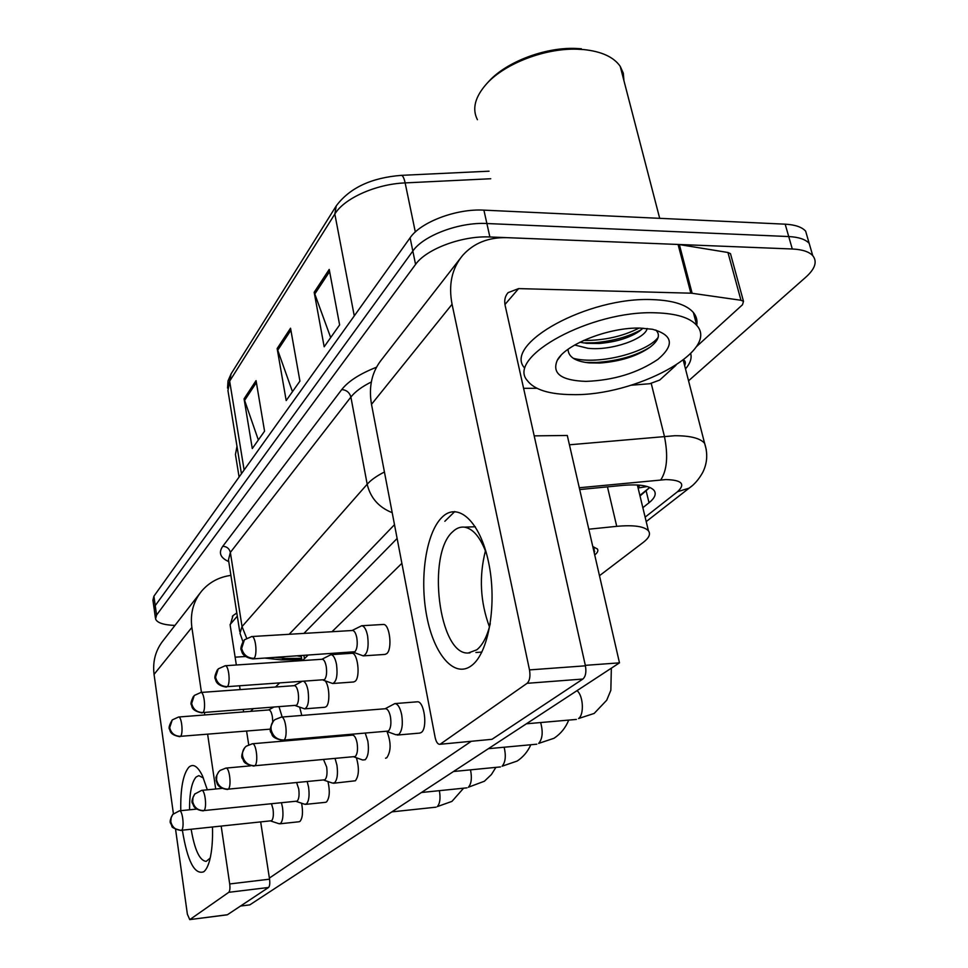 <?xml version="1.0" encoding="UTF-8"?>
<svg xmlns="http://www.w3.org/2000/svg" width="968" height="968" viewBox="0 0 968 968"><rect width="100%" height="100%" fill="white"/><g stroke="black" fill="none" stroke-linecap="round" stroke-linejoin="round"><path stroke-width="1.45" d="M637.864 485.016L637.864 487.013M599.482 575.694L643.357 542.31C649.105 537.857 650.798 534.021 648.427 530.803C644.168 526.314 633.604 524.825 616.737 526.338L588.81 529.206M592.803 546.617L597.341 548.916C598.514 550.623 597.643 552.643 594.715 554.966M174.942 625.437C163.556 624.977 157.094 622.823 155.558 618.951L156.574 615.067L415.575 264.409C426.174 249.03 462.341 235.502 489.881 236.978L792.284 248.994L788.726 236.555C798.612 237.063 805.436 239.326 809.175 243.355L811.523 251.462L809.175 243.355C805.436 239.326 798.612 237.063 788.726 236.555L486.88 223.523L788.726 236.555L785.181 224.177C795.067 224.721 801.879 227.032 805.63 231.122L808.014 239.338M415.575 264.409L412.828 251.063C423.355 235.526 459.401 221.938 486.88 223.523C459.401 221.938 423.355 235.526 412.828 251.063L155.243 605.605L412.828 251.063L410.105 237.801C420.56 222.108 456.472 208.459 483.903 210.141L785.181 224.177M154.239 609.55L155.243 605.605L154.239 609.55L155.437 618.068M154.118 608.654L152.92 600.172L153.912 596.191L410.105 237.801M256.06 380.618L264.567 431.184L252.285 448.559L244.069 398.828L256.06 380.618M329.217 269.431L339.623 324.921L324.171 346.786L314.176 292.288L329.217 269.431M290.545 328.212L299.923 381.126L286.189 400.558L277.151 348.553L290.545 328.212M292.469 391.677L277.151 348.553M330.681 337.578L314.176 292.288M258.347 439.98L244.069 398.828M792.284 248.994C802.194 249.466 809.006 251.68 812.745 255.649C817.428 261.529 815.225 268.608 806.126 276.896L688.55 380.811M642.849 507.68L649.032 502.755C654.876 498.012 656.558 493.898 654.065 490.413C649.758 485.682 639.328 484.012 622.775 485.379L579.699 489.554M297.721 655.965L301.302 656.522M397.122 538.474L303.916 633.399M649.843 487.436L640.029 495.979M270.798 821.021L278.953 823.707L280.514 823.478C282.85 820.84 283.503 815.467 282.499 807.372L281.482 802.92M181.609 830.254C184.61 828.172 182.577 809.901 179.467 810.809L172.776 814.39L171.154 817.428L170.816 821.626C172.195 827.398 175.801 830.266 181.609 830.254L271.609 820.743C273.279 818.831 273.738 814.959 273.024 809.103L271.548 803.936M282.172 717.034L279.099 706.979M272.746 721.91L272.383 716.852C271.584 712.46 270.411 710.149 268.862 709.931L178.584 717.01L172.256 719.914L169.702 727.609C171.094 733.32 174.712 736.225 180.556 736.321C183.46 733.817 181.669 716.356 178.584 717.01M180.556 736.321L270.483 729.122M296.256 801.431L304.605 804.239L306.408 803.985C308.937 801.165 309.663 795.539 308.586 787.129L307.231 781.757M203.946 810.567C207.188 808.316 205.059 789.452 201.683 790.36L194.701 794.062L193.031 797.221L192.705 801.565C194.169 807.566 197.92 810.567 203.946 810.567L297.176 801.117C298.979 799.072 299.487 795.006 298.725 788.932L296.68 782.773M323.893 780.135L332.435 783.076L334.541 782.81C337.3 779.772 338.098 773.88 336.937 765.131L335.109 758.67M228.267 789.15C231.763 786.681 229.549 767.2 225.883 768.096L220.135 770.407L218.574 771.956L216.844 775.223L216.529 779.736C218.078 785.968 221.999 789.114 228.267 789.15L324.945 779.784C326.918 777.582 327.474 773.323 326.652 767.007L323.627 759.723M354.034 756.928L362.734 760.001L365.214 759.723C368.227 756.456 369.111 750.26 367.852 741.149L365.347 733.393M254.826 765.736L355.232 756.528C357.386 754.157 358.003 749.68 357.107 743.097C356.079 737.991 354.554 735.341 352.534 735.123L252.333 743.775L246.259 746.195C243.319 748.639 242.085 751.87 242.569 755.875C244.226 762.385 248.304 765.664 254.826 765.736C258.625 763.038 256.326 742.904 252.333 743.775M593.336 548.929L594.679 551.47L594.195 552.704M385.542 758.234L386.825 757.726C391.132 751.168 391.193 742.432 386.994 731.53L395.839 734.724L398.78 734.458C402.095 730.925 403.063 724.391 401.708 714.88C400.171 707.681 397.896 703.918 394.859 703.591L385.119 708.757M283.975 740.06L388.386 731.07C390.745 728.505 391.435 723.786 390.467 716.913C389.366 711.686 387.732 708.963 385.554 708.721L281.349 717.094L274.924 719.623C271.875 722.164 270.604 725.516 271.137 729.703C272.903 736.491 277.187 739.939 283.975 740.06C288.113 737.096 285.717 716.272 281.349 717.094M295.518 705.696L304.642 708.854C308.102 707.185 309.252 701.207 308.09 690.946C307.195 686.022 305.84 682.888 304.012 681.545M202.953 712.545L296.632 705.261C298.447 702.925 298.955 698.751 298.18 692.725C297.333 688.248 296.087 685.889 294.429 685.646L200.908 692.459L194.253 695.484L191.652 703.446C193.116 709.375 196.891 712.412 202.953 712.545C206.075 709.834 204.236 691.854 200.908 692.459M323.251 680.153L332.677 683.505C336.501 681.762 337.796 675.482 336.561 664.653C335.315 658.361 333.452 655.021 330.983 654.658L321.836 659.293M227.335 686.651L324.522 679.669C326.494 677.152 327.063 672.772 326.228 666.504C325.333 661.943 324.002 659.523 322.235 659.256L225.217 665.742L218.211 668.888L215.549 677.14C217.11 683.311 221.043 686.481 227.335 686.651C230.711 683.698 228.823 665.185 225.217 665.742M353.489 652.311L363.218 655.868C367.489 654.065 368.953 647.435 367.622 635.964C366.303 629.563 364.331 626.151 361.693 625.739L352.098 630.507M253.071 658.893L354.941 651.742C357.095 649.032 357.724 644.41 356.817 637.888C355.873 633.254 354.457 630.773 352.57 630.483L352.328 630.495M212.476 827.18C212.851 840.418 211.919 851.416 209.693 860.165C208.12 866.033 206.136 869.905 203.74 871.781C194.544 874.999 187.429 861.193 182.395 830.362M180.774 810.676C180.399 788.63 183.073 774.158 188.796 767.273C193.14 763.304 197.69 766.148 202.445 775.791L207.321 789.815M203.437 778.03L198.827 775.634L196.129 776.989C191.676 782.096 189.486 793.034 189.547 809.793M191.18 829.431C194.713 850.049 199.71 860.697 206.172 861.387L210.201 858.071M199.71 593.578L163.592 640.029C155.667 649.806 152.484 661.253 154.057 674.381L173.405 813.689M230.916 575.379C219.034 577.025 209.306 582.228 201.719 591C193.346 601.297 190.067 613.446 191.87 627.433L201.453 692.423M175.595 829.467L187.368 914.179L189.74 919.6L226.863 914.808M228.775 892.315C229.9 891.056 230.215 888.273 229.706 883.953L269.552 879.174C270.072 883.445 269.733 886.216 268.535 887.475L228.775 892.315L189.97 919.503M204.454 712.787L204.78 714.953M207.648 734.373L215.707 789.005M221.2 826.261L229.706 883.953M268.535 887.475L227.419 914.736M269.552 879.174L260.695 822.086M248.703 744.707L246.598 731.142M243.609 711.916L243.283 709.762M240.149 689.603L239.616 686.179M236.337 664.992L230.166 625.243L232.986 615.636L236.809 612.974M235.127 657.175L245.34 656.51M471.585 665.573C454.488 678.75 434.039 654.707 426.815 616.507C419.35 578.477 425.932 533.15 441.856 517.457C457.646 501.182 480.055 520.941 488.574 562.275C497.346 603.403 488.804 653.025 471.585 665.573M486.614 553.986C480.576 537.53 473.171 528.589 464.374 527.149C460.296 526.701 456.46 528.177 452.879 531.589C426.464 553.696 438.843 655.13 468.234 653.013L476.8 649.806C482.742 645.015 487.231 636.291 490.292 623.634M489.457 626.925C480.249 601.927 478.906 576.553 485.44 550.816C478.906 576.553 480.249 601.927 489.457 626.925M692.144 293.292L690.85 293.183L678.072 244.456L679.355 244.577L692.144 293.292L740.968 300.274L743.497 301.351L742.492 304.751L696.173 346.895M675.954 365.287L659.692 380.073L649.794 383.715L631.209 385.228M678.072 244.456L507.075 237.668C488.453 237.16 473.618 243.113 462.547 255.528C451.826 268.608 448.341 284.858 452.068 304.279L529.496 669.904L585.422 665.815L505.139 305.452C504.098 300.274 505.09 296.002 508.127 292.614L518.606 288.609L690.85 293.183M679.355 244.577L727.948 252.491L730.477 253.652L730.864 255.056M459.994 258.807L382.082 359.019C371.978 371.397 368.445 386.498 371.506 404.334L435.104 737.301C436.096 741.815 437.596 744.15 439.605 744.319L491.986 739.31L439.605 744.319M585.422 665.815C586.487 672.107 585.64 676.511 582.893 679.04L527.1 683.311L440.525 743.968M527.1 683.311C529.726 680.77 530.524 676.293 529.496 669.904M582.893 679.04L491.986 739.31M523.603 388.313L536.925 388.313M239.096 477.03L235.442 454.464L236.991 446.321M655.868 312.821C676.33 313.475 689.954 317.673 696.766 325.417C720.277 351.009 634.427 396.227 572.463 394.617C549.267 394.46 534.191 389.729 527.209 380.424C506.131 357.01 591.291 310.014 655.868 312.821M524.378 367.767C503.251 343.955 588.06 296.571 652.529 299.62C672.941 300.358 686.566 304.654 693.39 312.531C696.464 316.306 697.577 320.553 696.73 325.26M477.418 119.705C471.827 108.755 475.046 96.618 487.098 83.272C505.272 63.44 544.972 48.158 576.88 49.199L583.704 49.574C601.551 51.437 613.712 57.027 620.21 66.332L623.307 73.193L623.936 80.695M579.88 342.236L586.693 343.337L599.107 343.495C616.023 342.006 629.381 337.953 639.183 331.322L642.994 328.188M574.677 345.031L587.866 348.274C612.018 351.069 645.608 338.473 647.144 328.491M568.047 349.315C568.337 356.95 575.415 361.488 589.282 362.891L599.785 363.048C620.161 361.5 636.823 356.284 649.77 347.391C658.676 340.591 660.672 334.807 655.784 330.015M585.955 381.38C561.295 380.533 551.724 373.515 557.253 360.326C565.227 344.439 609.271 327.051 640.296 328.104L652.48 329.265C672.954 334.976 674.769 345.007 657.95 359.346C637.634 373.019 613.627 380.364 585.955 381.38M487.884 82.413L489.251 80.925C506.627 61.976 544.452 47.408 574.871 48.4L581.381 48.763M583.523 340.494C604.31 340.53 622.823 336.392 639.037 328.091M573.322 358.317C599.095 365.178 647.302 352.304 658.18 337.324M583.329 342.914L594.413 342.733C613.034 341.099 628.752 336.695 641.578 329.495M585.253 362.419L596.312 362.492C618.141 360.943 636.097 355.813 650.169 347.101M383.001 624.481L383.364 624.457C389.729 623.755 392.657 649.334 386.692 653.678L384.889 654.428M351.626 653.303L351.88 653.279C357.761 652.468 360.641 677.334 355.099 681.327L353.586 681.98M325.066 680.831C329.507 685.114 330.269 703.736 326.131 706.688L324.825 707.269M417.051 701.824L417.232 701.812C424.311 700.626 427.953 728.493 421.213 732.51L419.701 733.103M356.406 757.775C359.346 768.144 358.995 775.816 355.389 780.777L333.476 783.257M327.971 781.539C330.1 791.171 329.616 797.971 326.531 801.928L325.55 802.315M301.605 803.222C303.178 812.104 302.633 818.154 299.971 821.409L299.088 821.747M534.191 435.866L567.284 435.467L619.484 662.85L249.78 904.886L240.512 906.048M471.017 741.476L269.382 878.073M250.603 711.359L253.011 709M275.469 687.038L279.256 683.323M302.5 660.575L307.897 655.3M332 631.717L401.877 563.328M444.844 521.28L454.766 511.564M299.669 707.197L301.786 715.449M619.484 662.85L585.325 665.343M638.069 487.86L639.884 485.186M638.106 488.005L647.265 486.529M303.94 655.554L304.46 658.651M607.456 486.868L616.737 526.338M244.118 470L229.658 381.15L231.086 373.866L336.259 205.869L334.831 214.049L229.658 381.15L227.952 390.576L241.431 473.751M400.776 175.389L401.599 175.341C403.003 175.934 404.176 178.451 405.144 182.904C375.947 184.041 344.136 198.355 334.831 214.049L354.276 315.895M490.752 178.741L405.144 182.904L415.32 231.993M153.912 596.191L156.574 615.067M483.903 210.141L489.881 236.978M290.896 330.233L277.635 350.343M256.387 382.541L244.517 400.534M329.616 271.548L314.685 294.163M645.136 517.13L677.515 491.72C685.743 484.048 681.871 480.007 665.911 479.571L579.288 487.751M569.426 444.796L674.769 435.721C690.22 435.685 700.166 438.201 704.607 443.296L706.277 449.612M651.258 383.546L664.399 436.265C668.295 455.662 667.085 470.194 660.769 479.898M228.751 561.609C220.268 557.81 218.272 552.704 222.785 546.279L341.764 389.559C348.286 381.223 359.854 373.781 376.491 367.235M690.692 353.562C691.963 358.257 690.232 363.375 685.489 368.917M242.92 641.639L239.979 633.229L242.036 626.574L230.36 552.425L228.472 559.806L239.701 631.438M685.017 367.054L683.323 360.084M246.61 638.094L242.036 626.574L367.187 484.23L350.888 397.061L230.36 552.425C229.356 548.566 226.839 546.509 222.785 546.279M392.197 512.689C378.742 507.329 370.405 497.842 367.187 484.23C370.901 480.043 376.649 475.966 384.429 471.997M371.325 381.973C361.875 386.704 355.062 391.738 350.888 397.061C349.569 392.512 346.532 390.007 341.764 389.559M275.577 657.417L285.935 658.494L301.617 658.361M394.496 524.68L289.166 634.282M285.935 658.494L281.458 659.886L265.014 658.107M691.455 486.299L689.143 488.138L677.515 491.72M646.176 491.006L649.032 502.755M463.611 788.182L451.947 801.383L437.294 806.61C439.968 803.597 440.67 798.273 439.387 790.662M495.894 767.358L491.441 774.497L484.411 781.224L468.403 787.214C471.404 783.79 472.106 778.006 470.509 769.85M530.815 744.755C527.802 751.543 523.264 756.976 517.19 761.042L502.077 766.22C505.477 762.3 506.167 755.96 504.159 747.223M568.712 720.095C565.651 727.742 560.75 733.792 554.011 738.269L538.656 743.412C542.54 738.862 543.193 731.905 540.64 722.551M611.34 668.174L610.844 690.281L606.742 700.191L594.158 713.44L578.549 718.546C584.357 714.711 583.268 695.314 576.976 690.668M243.464 640.876C240.959 646.164 240.27 649.31 241.407 650.315C241.891 650.835 241.274 656.97 252.89 658.905L254.003 658.349C257.657 655.13 255.721 636.061 251.801 636.533L251.583 636.545M254.003 658.349C247.445 658.119 243.343 654.804 241.673 648.379L244.396 639.812L251.801 636.533L352.57 630.483M191.87 627.433L154.057 674.381M237.305 616.156L230.082 624.566M452.068 304.279L371.506 404.334M518.606 288.609L504.957 304.509M740.968 300.274L727.948 252.491M639.884 495.41L649.758 487.412M301.169 655.735L301.992 660.612M637.367 484.992L648.427 530.803M336.259 205.869C349.738 187.804 371.518 177.64 401.599 175.341L489.046 171.191M227.528 388.071L228.049 380.811L231.086 373.866M805.63 231.122L812.745 255.649M646.213 521.595L689.143 488.138C694.25 484.641 698.751 479.462 702.647 472.59C707.305 463.357 707.959 453.593 704.607 443.296L683.239 360.144M684.678 365.759C685.901 362.637 685.404 360.677 683.166 359.866M282.099 659.874L301.834 659.704M181.113 830.496C174.434 828.765 171.384 827.313 171.953 826.127L170.792 823.538C169.448 822.195 170.186 819.061 173.006 814.112M179.467 810.809L196.552 809.091M436.048 807.167L391.858 811.874M299.16 821.747L279.728 823.816M179.867 736.684C168.88 734.785 170.259 729.739 169.618 729.4C168.408 728.154 169.291 724.984 172.256 719.914M268.596 709.955L273.254 707.426M203.365 810.845C196.044 810.325 193.346 805.957 193.794 806.163L192.608 803.452C191.24 802.194 192.003 798.975 194.931 793.796M201.683 790.36L221.853 788.412M466.987 787.843L421.443 792.502M325.599 802.315L305.501 804.372M227.589 789.465C219.107 788.569 217.304 784.165 217.364 784.116L216.154 780.535C216.675 776.675 214.218 779.76 218.78 771.702M225.883 768.096L250.434 765.845M500.456 766.922L453.508 771.508M254.027 766.111C241.54 763.619 244.118 760.098 242.69 758.936C240.959 757.206 241.673 753.406 244.831 747.55M352.183 735.16L353.489 734.422M536.792 744.198L488.356 748.688M283.019 740.484C269.975 737.785 272.673 734.119 271.149 732.764C269.394 731.07 270.145 727.174 273.412 721.075M594.158 552.534L594.679 551.47M594.243 549.764L593.566 546.811M417.232 701.812L394.859 703.591M576.371 719.43L526.398 723.786M419.785 733.091L397.291 735.051M202.143 712.956C190.164 710.5 192.342 705.672 191.434 704.958C190.418 704.147 191.083 701.304 193.406 696.44M294.103 685.671L301.435 681.726M324.945 707.257L304.642 708.854M226.403 687.135C215.162 685.308 215.864 679.524 215.368 679.076C214.255 678.096 214.908 675.035 217.328 669.892M351.88 653.279L330.983 654.658M353.768 681.968L332.677 683.505M383.364 624.457L361.693 625.739M385.191 654.404L363.496 655.856M232.986 615.636L232.368 616.362M189.74 919.6L227.19 914.833M468.234 653.013L469.952 652.892M475.917 652.492L481.858 652.081M508.127 292.614L507.341 293.546M743.497 301.351L730.477 253.652M464.374 527.149L475.324 526.761M696.766 325.417L693.39 312.531M659.692 218.332L620.21 66.332M560.932 355.462L557.253 360.326M489.251 80.925L487.098 83.272M574.871 48.4L576.88 49.199M599.785 363.048L596.312 362.492M594.413 342.733L599.107 343.495"/></g></svg>
